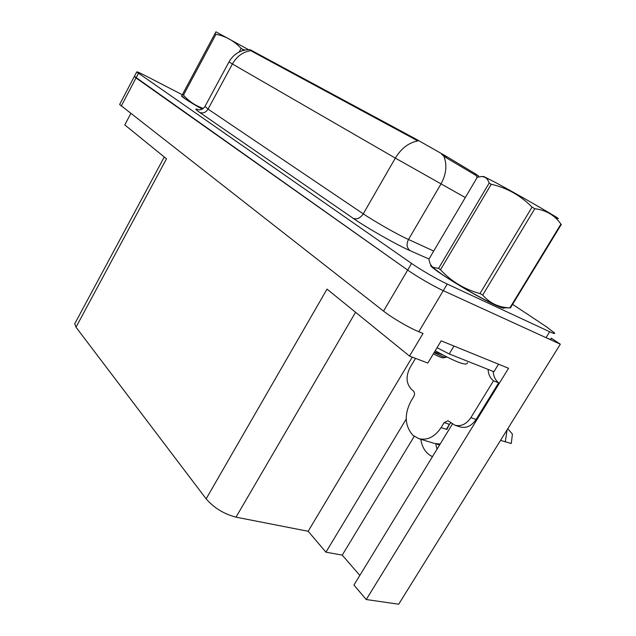 <?xml version="1.0" encoding="UTF-8"?>
<svg xmlns="http://www.w3.org/2000/svg" width="636" height="636" viewBox="0 0 636 636"><rect width="100%" height="100%" fill="white"/><g stroke="black" fill="none" stroke-linecap="round" stroke-linejoin="round"><path stroke-width="0.95" d="M249.916 49.592L416.016 139.125L446.591 156.496L475.633 173.962L478.558 175.926L478.296 176.371M437.027 449.175L435.724 443.769M432.448 456.664C425.993 453.563 422.105 447.768 420.801 439.269M119.719 104.312L134.395 76.344L407.676 270.062C416.516 276.374 433.879 286.431 443.268 290.668L560.324 344.203L551.325 338.153M406.213 419.068L325.942 552.175L308.158 531.275L236.004 517.163C223.959 514.015 214.006 507.91 206.136 498.847L327.023 289.11L409.52 356.08L427.829 363.053L441.185 340.832L508.554 368.276L366.249 599.541L353.926 585.056L452.403 424.037M206.136 498.847L76.002 327.198L166.497 158.785L124.791 124.926L130.77 113.598M119.624 104.495L383.54 311.107C392.038 317.849 409.234 327.898 418.798 331.714L423.043 333.439L409.52 356.08M560.324 344.203L398.692 604.2L366.249 599.541M76.002 327.198L74.738 323.78L75.12 323.056M308.158 531.275L412.247 357.114M359.833 575.405L342.232 555.109L325.942 552.175M414.227 436.36L342.232 555.109M430.707 264.743L430.652 265.538C431.908 269.322 474.917 295.788 494.8 304.859C501.383 307.904 504.594 308.873 504.42 307.776M465.29 197.565L395.322 158.086C401.268 148.363 408.773 142.647 417.852 140.922L252.102 51.421L249.876 49.632C240.662 49.759 233.69 53.861 228.968 61.962L228.976 61.946M477.072 177.635L476.308 175.639L445.963 157.577L441.71 154.421M182.278 94.748L146.137 76.058C139.96 72.886 136.812 71.526 136.7 71.963L134.331 76.471L136.024 77.926L407.676 270.062C416.516 276.374 433.879 286.431 443.268 290.668L546.03 337.668C549.957 339.441 551.595 339.807 550.943 338.765M477.922 176.116L478.328 176.315M181.968 95.782L181.483 95.941C182.731 97.539 189.623 101.951 202.169 109.177M136.7 71.963L411.572 263.439C420.468 269.688 437.854 279.737 447.219 284.046L549.687 331.761C553.598 333.566 555.22 333.964 554.536 332.962L546.268 326.673L512.608 304.342M415.539 358.37L410.085 367.489C405.665 376.266 406.126 383.556 411.46 389.351L413.4 391.005C414.752 392.476 414.871 394.32 413.75 396.554L410.832 401.411C404.099 414.68 404.806 425.977 412.939 435.31L418.806 438.657C427.352 440.629 434.786 436.948 441.09 427.623L444.143 422.614L448.022 420.746L454.986 425.238L459.9 426.851M436.113 443.849L439.627 444.922M440.152 444.063L434.587 443.475L418.806 438.657M449.453 424.284L446.893 429.491L446.488 429.141M441.09 427.623L446.893 429.491M500.524 440.39L511.288 443.483L512.409 434.142L507.774 428.736M493.202 371.44C493.512 376.345 495.333 380.129 498.664 382.8L476.118 419.45C471.689 425.921 466.403 428.433 460.249 426.971M450.845 422.868L449.413 424.339L444.143 422.614M446.369 429.324L449.413 424.339M498.664 382.8L493.504 380.805L470.871 417.661C466.427 424.164 461.132 426.692 454.986 425.238M493.504 380.805C490.173 378.126 488.361 374.326 488.066 369.397M498.322 364.11L451.822 345.165M437.051 347.717L449.215 353.95L493.918 371.726L498.505 364.237M435.215 350.77C456.386 362.417 467.118 366.376 467.412 362.655M481.436 176.562L477.294 177.253L428.958 259.091C429.491 263.073 430.89 265.832 433.148 267.359L438.554 268.4L489.14 183.112C487.812 178.748 485.244 176.57 481.436 176.562L483.813 176.538L495.889 182.683C521.751 196.596 568.799 223.92 556.309 217.727M489.14 183.112L491.246 184.265L440.51 269.728C451.147 281.303 464.296 289.253 479.965 293.57L482.692 295.072C489.76 303.213 498.823 307.49 509.881 307.88L510.422 307.927L561.318 224.405L560.912 224.118C554.815 215.278 546.117 210.142 534.804 208.695L482.692 295.072M431.232 265.57L433.593 268.161L441.591 274.068C460.798 287.4 500.739 309.168 503.283 307.752L509.826 307.904M438.554 268.4L440.51 269.728M433.355 353.855C439.341 356.963 442.887 358.251 444.008 357.71L445.701 357.313M434.126 352.583C441.042 356.224 445.136 357.742 446.432 357.146L446.456 357.13M509.881 307.88L560.912 224.118M479.965 293.57L532.062 207.129L534.804 208.695M532.062 207.129C520.638 195.522 507.035 187.906 491.246 184.265M442.728 354.904L434.444 352.05M215.93 31.816L181.872 95.623L215.93 31.816L248.445 49.64M214.968 33.732L215.978 34.28L183.462 95.114C188.916 101.355 195.538 105.791 203.337 108.422M182.127 96.06L185.195 98.803L202.208 109.154M182.516 94.47L183.462 95.114M239.2 51.985L241.124 48.416L243.119 49.552L242.531 50.657M241.124 48.416C234.167 40.919 225.788 36.204 215.978 34.28M245.099 50.013L243.119 49.552M446.591 156.496L445.963 157.577M418.798 331.714L447.219 284.046M383.54 311.107L411.572 263.439M121.214 106.133L138.41 73.386M236.004 517.163L355.556 312.268M252.428 50.824L252.102 51.421M416.016 139.125L415.594 139.864M475.633 173.962L475.02 174.995M428.998 259.027L410.045 250.648C397.079 245.043 366.813 227.839 353.314 218.41L199.648 112.413C202.995 113.661 205.794 112.556 208.052 109.098L363.259 213.831C373.054 220.493 393.485 232.267 404.981 237.864L433.712 251.037M199.648 112.413C194.743 108.971 194.544 108.152 199.052 109.949M204.999 106.419L208.052 109.098L232.41 63.982L228.968 61.962L204.895 106.609C201.851 110.68 198.456 109.782 199.06 109.885M443.841 156.066C447.267 164.947 446.305 174.256 440.963 184.011L408.471 239.518C406.221 244.184 406.746 247.897 410.045 250.648M251.021 50.705C243.151 51.723 236.95 56.151 232.41 63.982L395.322 158.086L363.259 213.831C360.358 218.124 357.042 219.651 353.314 218.41M549.687 331.761L546.03 337.668M505.262 441.964L507.123 429.777M449.215 353.95L453.961 346.095M476.118 419.45L470.871 417.661M74.738 323.78L164.279 156.981M503.625 308.214L503.903 307.76M181.912 96.457L182.135 96.052M433.593 268.161L433.148 267.359M182.667 96.934L181.872 95.623"/></g></svg>
